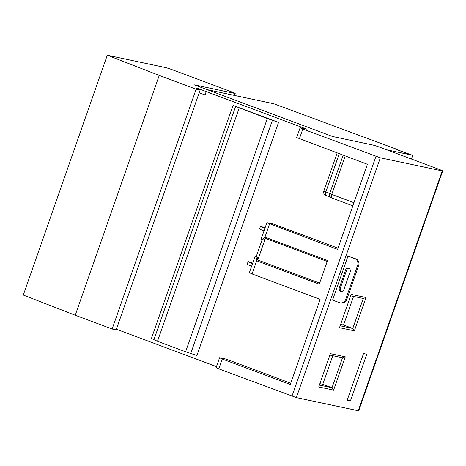 <?xml version="1.0" encoding="UTF-8"?>
<svg xmlns="http://www.w3.org/2000/svg" width="466" height="466" viewBox="0 0 466 466"><rect width="100%" height="100%" fill="white"/><g stroke="black" fill="none" stroke-linecap="round" stroke-linejoin="round"><path stroke-width="0.7" d="M396.1 149.248L407.43 153.611M407.488 153.454L412.678 155.3L386.663 149.79M290.732 383.233L226.191 359.129L219.585 357.725L222.253 359.036L218.81 368.862L296.347 397.615L358.249 410.738L442.228 170.917A6.361 0.326 19.3 0 0 442.7 170.952A6.361 0.326 19.3 0 0 439.03 169.344L380.926 147.646A6.361 0.326 19.3 0 0 373.062 145.083L332.526 136.491L194.194 84.824L234.724 93.416A6.361 0.326 19.3 0 0 235.196 93.45A6.361 0.326 19.3 0 0 231.526 91.843L173.422 70.145A6.361 0.326 19.3 0 0 165.558 67.582L107.285 55.227L159.232 75.428L196.122 89.204L200.135 90.055L196.046 88.045L197.986 88.458L197.829 88.919M219.585 357.725L216.142 367.552L218.81 368.862M199.186 92.763L205.034 94.948L206.205 91.592L306.733 129.134L300.127 127.736L302.795 129.047L380.326 157.793L442.228 170.917M199.203 92.717L205.046 94.901M278.546 122.407L196.914 355.511L185.608 351.772L157.491 341.269L151.409 338.514L233.041 105.409L267.28 118.55L278.546 122.407L233.041 105.409M396.158 149.068L273.938 103.796L206.997 89.606M395.273 149.073L407.476 153.483M396.811 149.644L405.88 153.034M264.904 228.317A19.438 1.002 -160.7 0 1 260.494 226.26L259.562 228.928A19.438 1.002 -160.7 0 0 263.972 230.979M260.494 226.26L265.055 227.891M252.689 263.197L248.128 261.566L247.196 264.234A19.438 1.002 -160.7 0 0 251.605 266.284M248.128 261.566A19.438 1.002 19.3 0 0 252.543 263.622M327.214 261.455L265.364 238.353L257.785 260.005L319.629 283.107M265.364 238.353L263.302 240.077L261.111 239.151L266.884 222.666L337.6 249.392L367.4 164.288L296.685 137.563L300.127 127.736M262.154 239.646L256.242 256.516L257.354 257.063L257.785 260.005M256.294 256.376L255.158 256.137L256.05 256.574L256.661 260.779L252.054 273.938L249.386 272.627L255.158 256.137M257.354 257.063L256.05 256.574M338.031 248.168L273.49 224.064L266.884 222.666M222.253 359.036L290.301 384.456L320.107 299.353L252.054 273.938M197.986 88.458L206.205 91.592M269.552 223.977L264.944 237.13L327.54 260.511L319.262 284.161L256.661 260.779M264.944 237.13L261.997 239.588M107.285 55.227L23.3 295.048L75.253 315.243L112.137 329.025L116.156 329.876L200.135 90.055M216.474 366.608L116.384 329.223M358.249 410.738A6.361 0.326 19.3 0 0 358.715 410.773L442.7 170.952M366.771 354.218L350.438 400.853L347.205 400.166L363.532 353.531L366.771 354.218M354.37 330.837L339.475 327.68L351.143 294.372L366.031 297.529L354.37 330.837L352.768 328.46L340.139 325.786M333.609 390.124L318.715 386.972L330.377 353.659L345.271 356.816L333.609 390.124L332.008 387.747L319.379 385.073M347.98 256.131L355.791 258.88A5.301 4.916 102 0 1 358.651 265.603L346.751 299.574A5.301 4.916 102 0 1 341.042 303.04L340.005 302.818A5.301 4.916 102 0 1 339.353 302.632L332.578 300.098L347.98 256.131L354.754 258.665A5.301 4.916 102 0 1 357.614 265.381L345.714 299.358A5.301 4.916 102 0 1 340.005 302.818M347.362 399.7L350.438 400.853M350.636 295.805L363.264 298.485L352.768 328.46L343.547 325.018L353.56 296.428M366.031 297.529L363.264 298.485M329.876 355.098L342.504 357.772L332.008 387.747L322.781 384.304L332.794 355.715M345.271 356.816L342.504 357.772M159.232 75.428L75.253 315.243M302.795 129.047L299.353 138.874M196.122 89.204L112.137 329.025M348.952 268.369A2.65 2.458 -78 0 0 346.628 270.152L345.591 269.93A2.65 2.458 102 0 1 348.446 268.2A2.65 2.458 102 0 1 350.205 271.655L343.902 289.642A2.65 2.458 102 0 1 341.048 291.372A2.65 2.458 102 0 1 339.295 287.918L340.331 288.139A2.65 2.458 -78 0 0 341.578 291.419M346.628 270.152L340.331 288.139M345.591 269.93L339.295 287.918M319.862 383.687L322.781 384.304M340.629 324.4L343.547 325.018M153.908 339.79L235.569 106.603M272.383 120.35L190.722 353.537M185.608 351.772L267.28 118.55M239.169 108.048L157.491 341.269M296.347 397.615L380.326 157.793M291.978 396.193L375.957 156.372M234.724 93.416L234.054 95.344M411.379 159.017L412.678 155.3M329.957 193.536L331.74 194.409L345.19 155.994M331.868 198.015L352.849 205.856L331.868 198.015C331.151 197.648 331.105 196.448 331.74 194.409L353.95 202.704M337.145 152.988L323.823 191.031L325.868 191.922L339.231 153.763M323.823 191.031A3.536 3.536 0 0 0 325.926 195.504A3.536 1.311 110.5 0 1 325.868 191.922L329.771 193.378M330.65 197.269L325.996 195.528A3.536 1.311 110.5 0 1 325.926 195.504L330.662 197.275M331.798 197.992L331.798 197.992C332.462 198.277 328.6 197.007 329.724 193.518L343.133 155.225M358.651 265.603L357.614 265.381M355.791 258.88L354.754 258.665M346.751 299.574L345.714 299.358M234.503 95.437L235.196 93.45M411.449 159.046L412.76 155.306"/></g></svg>

